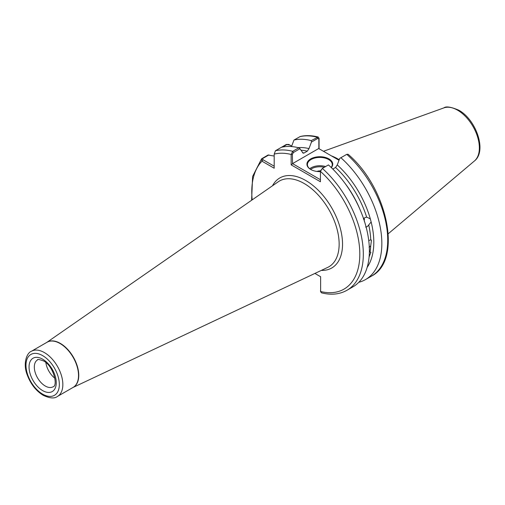 <?xml version="1.0" encoding="UTF-8"?>
<svg xmlns="http://www.w3.org/2000/svg" width="505" height="505" viewBox="0 0 505 505"><rect width="100%" height="100%" fill="white"/><g stroke="black" fill="none" stroke-linecap="round" stroke-linejoin="round"><path stroke-width="0.76" d="M368.094 263.679L367.855 264.727M368.738 240.531L370.752 239.881L371.459 240.146L370.702 245.916L369.079 247.336M369.37 251.957L370.878 252.248L369.168 256.818M365.614 227.061L367.312 226.631L371.156 222.004L370.323 218.867L366.927 217.226M363.6 218.027L364.44 221.619M340.888 157.724A78.881 45.545 60 0 1 365.506 279.574L371.39 276.178C402.908 260.372 387.606 187.809 348.065 154.259L346.771 154.334L339.707 158.406L337.258 164.914L335.56 167.471A69.823 40.312 -120 0 1 366.655 217.2L364.913 217.623L363.474 219.037M320.423 171.631A12.909 7.455 180 0 1 310.708 169.453L310.708 169.453A12.909 7.455 180 0 1 310.708 158.911A12.909 7.455 180 0 1 328.963 158.911A12.909 7.455 180 0 1 331.305 167.603M331.185 167.49A12.41 7.165 0 0 0 332.246 164.586A12.41 7.165 0 0 0 328.61 159.523A12.41 7.165 0 0 0 315.082 157.97A12.41 7.165 0 0 0 307.419 164.586A12.41 7.165 0 0 0 310.884 169.554M316.995 171.454A4.551 2.626 180 0 1 320.511 170.911M54.893 378.232A15.516 8.957 60 0 1 45.873 362.615M339.209 159.725A55.43 32.004 -120 0 0 338.091 159.062A55.43 32.004 -120 0 0 331.406 155.868M364.459 219.688L364.294 219M337.258 164.914A71.678 41.385 60 0 1 370.323 218.867M318.163 137.025C311.793 135.378 305.834 135.201 300.273 136.489L293.967 140.055A78.881 45.545 60 0 1 311.244 140.611L318.163 137.025L319.072 138.357L319.072 148.741M320.637 170.658L322.367 168.417A78.881 45.545 60 0 1 346.985 290.268L353.045 286.771A78.881 45.545 60 0 0 328.427 164.92L322.367 168.417L320.423 171.365L320.423 181.756L291.158 164.857L291.158 154.467L292.723 151.304L298.777 147.807A78.881 45.545 60 0 0 281.5 147.252L286.335 144.462L289.883 145.068M293.967 140.055L291.511 146.564M298.038 147.624A71.678 41.385 60 0 1 308.997 148.596L311.446 142.088L311.244 140.611M302.501 152.655A69.823 40.312 60 0 1 304.111 152.996L307.299 151.153A69.823 40.312 -120 0 0 300.98 150.244M298.777 147.807L299.957 148.722L303.126 153.198L304.111 152.996M281.5 147.252L275.446 150.749L274.196 154.126L274.196 168.234L261.975 161.183L261.571 158.829L267.985 155.054L274.196 156.039M314.912 273.432L320.625 276.734L320.625 291.511L321.496 292.837C331.116 295.261 339.613 294.402 346.985 290.268M308.997 148.596L307.299 151.153M365.506 279.574A78.881 45.545 60 0 1 358.777 282.314M371.156 222.004A71.678 41.385 60 0 1 367.167 267.353M335.56 167.471L332.795 169.068M320.517 170.879L320.423 171.365A76.4 44.112 -120 0 1 359.812 254.034A76.4 44.112 -120 0 1 320.625 291.511L320.625 276.734M339.013 160.255L318.693 148.527L292.54 163.626L320.423 179.723M299.957 148.722L293.418 152.504L292.376 154.347L292.54 163.626M318.851 148.615L318.851 139.058L317.815 138.414L311.446 142.088M320.7 291.966L320.435 290.811M291.663 146.09L288.74 144.436L287.048 144.443L282.598 147.018M268.919 154.915L262.65 158.532L262.852 159.662L274.196 166.208M292.376 154.347L291.158 154.467A76.4 44.112 -120 0 0 274.196 154.126M292.376 163.904L291.158 164.857M319.072 138.357L318.851 139.058M252.197 199.86A76.4 44.112 -120 0 1 261.975 161.183L262.852 159.662M363.789 218.596L364.446 221.285M309.723 168.746A12.41 7.165 180 0 1 325.599 166.555M324.324 167.288A11.665 6.735 0 0 0 310.607 169.383M45.286 386.035A15.516 8.957 -120 0 0 53.044 386.805C58.321 385.858 53.347 365.5 43.424 360.886C39.22 359.383 37.25 359.061 37.528 359.932A15.516 8.957 -120 0 0 35.148 372.362A15.516 8.957 -120 0 0 45.286 386.035M42.654 359.181A19.241 11.11 60 0 1 56.257 382.74A19.241 11.11 60 0 1 42.654 390.599A19.241 11.11 60 0 1 29.05 367.034A19.241 11.11 60 0 1 42.654 359.181M42.654 394.146A23.583 13.616 -120 0 0 59.331 384.513A23.583 13.616 -120 0 0 42.654 355.634A23.583 13.616 -120 0 0 25.976 365.26A23.583 13.616 -120 0 0 42.654 394.146M44.408 352.591A26.064 15.049 60 0 1 61.44 375.562A26.064 15.049 60 0 1 57.444 396.45L73.124 387.398A26.064 15.049 -120 0 0 77.114 366.51A26.064 15.049 -120 0 0 60.089 343.539A26.064 15.049 -120 0 0 47.053 342.245L31.373 351.297A26.064 15.049 60 0 1 44.408 352.591M443.863 107.893C445.959 106.107 450.927 106.871 458.774 110.197C476.051 119.496 487.186 151.071 474.485 160.925A30.786 17.77 -120 0 0 477.244 135.87A30.786 17.77 -120 0 0 457.587 110.191A30.786 17.77 -120 0 0 443.863 107.893L323.471 151.285M72.928 387.505L327.682 267.41A49.496 28.577 -120 0 0 336.797 228.197A49.496 28.577 -120 0 0 304.155 183.498A49.496 28.577 -120 0 0 278.249 181.781L46.858 342.358M272.504 185.771A51.971 30.003 60 0 1 305.79 180.531A51.971 30.003 60 0 1 341.664 234.471A51.971 30.003 60 0 1 321.357 270.39M46.908 342.333A26.077 15.055 60 0 1 60.329 343.394A26.077 15.055 60 0 1 77.467 366.725A26.077 15.055 60 0 1 72.972 387.48M370.058 251.862A69.823 40.312 -120 0 0 370.702 245.916M370.752 239.881A69.823 40.312 -120 0 0 368.795 225.224M344.208 182.28A69.823 40.312 60 0 1 360.235 210.036M317.815 138.414L317.121 137.215A78.881 45.545 -120 0 0 299.844 136.659M275.446 150.749A78.881 45.545 60 0 1 292.723 151.304L293.418 152.504M371.39 276.178A78.881 45.545 -120 0 0 346.771 154.334M286.335 144.462L287.048 144.443M261.931 158.551L262.65 158.532M31.373 351.297C26.67 352.926 22.851 363.638 27.112 374.584C30.508 383.832 35.861 390.731 43.165 395.282C49.755 398.357 54.508 398.748 57.444 396.45M474.485 160.925L388.269 233.733M261.571 158.829L252.607 176.453L251.61 200.27"/></g></svg>
